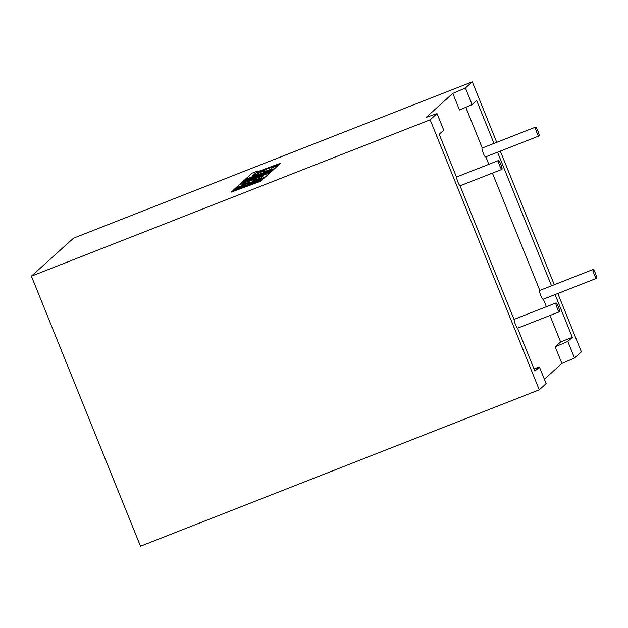 <?xml version="1.0" encoding="UTF-8"?>
<svg xmlns="http://www.w3.org/2000/svg" width="628" height="628" viewBox="0 0 628 628"><rect width="100%" height="100%" fill="white"/><g stroke="black" fill="none" stroke-linecap="round" stroke-linejoin="round"><path stroke-width="0.94" d="M596.6 278.283A4.734 0.777 68.6 0 0 595.501 273.478A4.734 0.777 68.6 0 0 593.099 269.49A4.734 0.777 68.6 0 0 593.06 269.514A4.734 0.777 68.6 0 0 594.159 274.318A4.734 0.777 68.6 0 0 596.561 278.314A4.734 0.777 68.6 0 0 596.6 278.283M539.672 290.458A4.734 0.777 68.6 0 0 539.625 290.466A4.734 0.777 68.6 0 0 539.578 290.489A4.734 0.777 68.6 0 0 540.677 295.293A4.734 0.777 68.6 0 0 543.079 299.281A4.734 0.777 68.6 0 0 543.118 299.258M535.535 127.139A4.734 0.777 -111.4 0 1 535.574 127.107A4.734 0.777 -111.4 0 1 537.976 131.095A4.734 0.777 -111.4 0 1 539.075 135.907A4.734 0.777 -111.4 0 1 539.036 135.931A4.734 0.777 -111.4 0 1 536.634 131.943A4.734 0.777 -111.4 0 1 535.535 127.139M485.593 156.874A4.734 0.777 -111.4 0 1 485.554 156.906A4.734 0.777 -111.4 0 1 483.152 152.918A4.734 0.777 -111.4 0 1 482.053 148.114A4.734 0.777 -111.4 0 1 482.092 148.082A4.734 0.777 -111.4 0 1 482.147 148.075M555.976 302.955A4.734 0.777 -111.4 0 1 556.015 302.931A4.734 0.777 -111.4 0 1 558.418 306.919A4.734 0.777 -111.4 0 1 559.517 311.724A4.734 0.777 -111.4 0 1 559.477 311.747A4.734 0.777 -111.4 0 1 557.075 307.759A4.734 0.777 -111.4 0 1 555.976 302.955M501.992 169.34A4.734 0.777 68.6 0 0 500.893 164.536A4.734 0.777 68.6 0 0 498.491 160.548A4.734 0.777 68.6 0 0 498.451 160.572A4.734 0.777 68.6 0 0 499.55 165.376A4.734 0.777 68.6 0 0 501.953 169.372A4.734 0.777 68.6 0 0 501.992 169.34M544.358 379.241L561.895 363.424L555.191 346.829L560.616 341.938L549.932 315.491M546.376 306.707L543.338 299.179M560.616 341.938L572.336 337.338L555.066 294.587M551.51 285.803L497.533 152.204M539.79 290.395L492.407 173.116M488.851 164.332L485.813 156.804M482.265 148.02L465.811 107.294M493.985 143.419L476.652 100.504L472.115 104.593L459.5 109.994L452.796 93.391L426.2 117.381L437.033 113.582L443.737 130.184L439.208 134.274L456.595 177.308A4.734 0.777 68.6 0 0 457.851 181.892A4.734 0.777 68.6 0 0 459.979 185.692L514.12 319.683A4.734 0.777 -111.4 0 0 515.376 324.268A4.734 0.777 -111.4 0 0 517.503 328.067L534.891 371.101L539.428 367.019L534.004 368.919M561.895 363.424L574.51 358.023L567.806 341.428L572.336 337.338M574.51 358.023L581.379 351.829L557.821 293.504M472.115 104.593L465.411 87.991L472.28 81.797L496.74 142.336M500.296 151.12L554.273 284.719M472.28 81.797L73.523 238.185L31.4 276.171L430.156 119.783L437.033 113.582M430.156 119.783L539.256 389.815L546.132 383.614L539.428 367.019M452.796 93.391L465.411 87.991M31.4 276.171L140.499 546.203L539.256 389.815M567.806 341.428L555.191 346.829M252.142 176.201L255.486 173.226L279.382 164.371L280.614 163.209L256.726 172.064L257.927 170.981L256.813 172.033M257.927 170.981L252.205 173.1L245.163 179.443L274.774 168.477L278.086 165.494L272.45 167.582L270.385 169.442L263.022 172.166L264.906 170.471L252.048 176.24L255.486 173.226M255.478 173.187L279.382 164.371M279.366 164.34L280.614 163.209M245.163 179.443L274.789 168.516L278.086 165.494M263.116 172.135L264.906 170.471M248.696 179.051L273.149 169.992L274.255 168.987L244.637 179.922L242.73 181.696L262.057 174.859M242.714 181.657L263.211 174.411L241.333 182.905L239.472 184.624L263.36 175.777M239.464 184.593L263.438 175.707L261.005 177.905L253.641 180.629L255.525 178.933L253.736 180.597M255.525 178.933L250.054 180.966L248.17 182.662L242.667 184.695L244.661 182.897L242.753 184.663M244.661 182.897L239.025 184.985L235.798 187.945L265.401 176.978L270.111 172.676L243.758 182.45L271.029 171.899L272.183 170.808L246.647 179.773L273.149 169.992M235.783 187.905L265.401 176.978M265.393 176.939L270.111 172.676M246.066 181.594L271.029 171.899M271.013 171.868L272.183 170.808M274.248 168.956L273.133 169.96M233.647 189.837L244.951 186.351L232.321 191.03L231.088 192.192L260.691 181.225L261.931 180.063L245.846 186.021L263.579 178.619L264.898 177.379L247.149 184.844L235.092 188.533L233.663 189.868L244.316 186.587M231.073 192.16L260.691 181.225M260.683 181.186L261.931 180.063M246.686 185.707L263.579 178.619M263.564 178.588L264.898 177.379M593.099 269.49L539.625 290.466M535.574 127.107L482.092 148.082M556.015 302.931L514.002 319.409M498.491 160.548L456.478 177.025M501.953 169.372L460.026 185.809M559.477 311.747L517.55 328.193M539.036 135.931L485.554 156.906M596.561 278.314L543.079 299.281"/></g></svg>
